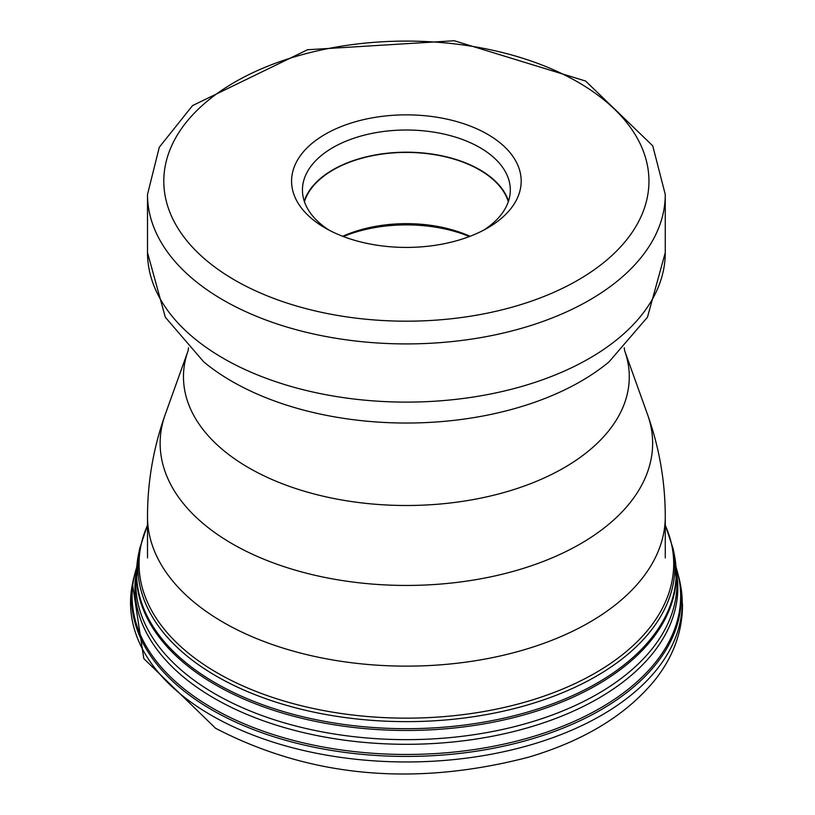 <?xml version="1.0" encoding="UTF-8"?>
<svg xmlns="http://www.w3.org/2000/svg" width="815" height="815" viewBox="0 0 815 815"><rect width="100%" height="100%" fill="white"/><g stroke="black" fill="none" stroke-linecap="round" stroke-linejoin="round"><path stroke-width="1.22" d="M325.399 228.118A114.803 66.28 0 0 0 487.564 228.006A114.803 66.28 0 0 0 487.36 134.159A114.803 66.28 0 0 0 325.103 134.322A114.803 66.28 0 0 0 325.205 228.006A114.803 66.28 0 0 0 325.399 228.118M483.529 230.227A103.933 60.004 0 0 0 510.312 190.017A103.933 60.004 0 0 0 479.699 147.484A103.933 60.004 0 0 0 366.495 134.607A103.933 60.004 0 0 0 302.447 190.017A103.933 60.004 0 0 0 329.24 230.227M304.24 201.111A103.933 60.004 180 0 1 375.572 154.901A103.933 60.004 180 0 1 479.699 169.673A103.933 60.004 180 0 1 508.519 201.111M508.326 201.702A103.556 59.79 0 0 0 479.424 169.826A103.556 59.79 0 0 0 375.226 155.186A103.556 59.79 0 0 0 304.443 201.702M342.718 236.289A103.556 59.79 180 0 1 470.051 236.289M469.44 236.523A108.721 62.765 0 0 0 343.329 236.523M136.737 566.945L133.477 579.027A274.828 158.67 0 0 0 133.466 579.047A274.828 158.67 0 0 0 212.053 709.957A274.828 158.67 0 0 0 526.378 740.509A274.828 158.67 0 0 0 679.292 579.047A274.828 158.67 0 0 0 679.292 579.027L676.032 566.945M676.053 567.209A274.278 158.355 0 0 1 534.131 736.24A274.278 158.355 0 0 1 212.44 708.092A274.278 158.355 180 0 1 136.716 567.209M676.246 570.734A271.436 156.714 180 0 1 523.607 728.936A271.436 156.714 180 0 1 214.447 698.404A271.436 156.714 180 0 1 136.523 570.734M136.472 572.324A270.59 156.225 0 0 0 215.048 693.891A270.59 156.225 0 0 0 518.758 725.544A270.59 156.225 0 0 0 676.297 572.324M147.505 524.982L139.671 548.607A268.522 155.033 0 0 0 139.66 548.668A268.522 155.033 0 0 0 216.505 676.226A268.522 155.033 0 0 0 523.352 706.157A268.522 155.033 0 0 0 673.098 548.668L674.351 554.821A269.796 155.767 180 0 1 674.351 554.832L676.195 578.986A269.918 155.838 0 0 1 506.176 719.421A269.918 155.838 0 0 1 215.517 684.824A269.918 155.838 180 0 1 136.563 578.986A269.918 155.838 180 0 1 136.563 578.966M674.351 554.832A269.796 155.767 180 0 1 523.953 713.125A269.796 155.767 180 0 1 215.608 683.062A269.796 155.767 180 0 1 138.418 554.832A269.796 155.767 180 0 1 138.418 554.821L139.66 548.668M665.264 525.329A267.32 154.341 180 0 1 538.909 697.854A267.32 154.341 180 0 1 217.361 672.945A267.32 154.341 180 0 1 147.505 525.329M679.292 579.047L680.291 583.856A275.837 159.251 180 0 1 526.857 745.97A275.837 159.251 180 0 1 211.329 715.315A275.837 159.251 180 0 1 132.478 583.856L133.466 579.047M673.098 548.668A268.522 155.033 0 0 0 673.088 548.607L665.264 524.982M665.264 557.939L665.264 516.679A258.885 149.461 180 0 1 505.738 654.69A258.885 149.461 180 0 1 223.768 622.619A258.885 149.461 180 0 1 147.505 516.679L147.505 557.939M624.239 347.791L624.657 350.725A222.913 128.699 180 0 1 512.462 489.998A222.913 128.699 180 0 1 249.146 468.034A222.913 128.699 180 0 1 188.102 350.725L165.251 414.448A246.242 142.167 0 0 0 232.683 544.043A246.242 142.167 0 0 0 523.576 568.31A246.242 142.167 0 0 0 647.518 414.448L647.518 414.448C659.304 447.486 665.223 481.563 665.264 516.679M609.009 361.901A246.813 142.493 180 0 1 232.285 381.542A246.813 142.493 0 0 1 203.76 361.901L165.323 317.249L147.505 252.65A258.885 149.461 0 0 0 223.768 358.59A258.885 149.461 0 0 0 505.738 390.67A258.885 149.461 0 0 0 665.264 252.65L647.467 317.198L609.009 361.901M665.264 252.65L665.264 194.449A258.885 149.461 180 0 1 505.738 332.469A258.885 149.461 180 0 1 223.768 300.399A258.885 149.461 180 0 1 147.505 194.449L147.505 252.65M577.489 81.867A242.575 140.048 180 0 1 578.324 279.922A242.575 140.048 180 0 1 235.27 280.411A242.575 140.048 180 0 1 234.445 82.346A242.575 140.048 180 0 1 577.489 81.867M136.563 578.986L138.418 554.832M680.291 583.856L682.522 605.199C682.328 631.676 673.404 656.269 655.749 678.977C627.346 714.286 585.078 740.315 528.925 757.094C414.601 786.903 310.169 777.316 215.629 728.315L143.807 658.602L132.478 583.856M624.657 350.725L647.518 414.448M665.264 194.449L652.744 145.834L585.618 81.042L454.301 40.75L307.5 49.756L192.544 105.604L159.302 147.209L147.505 194.449M188.102 350.725L188.52 347.791M165.251 414.448C153.464 447.486 147.546 481.563 147.505 516.679"/></g></svg>
